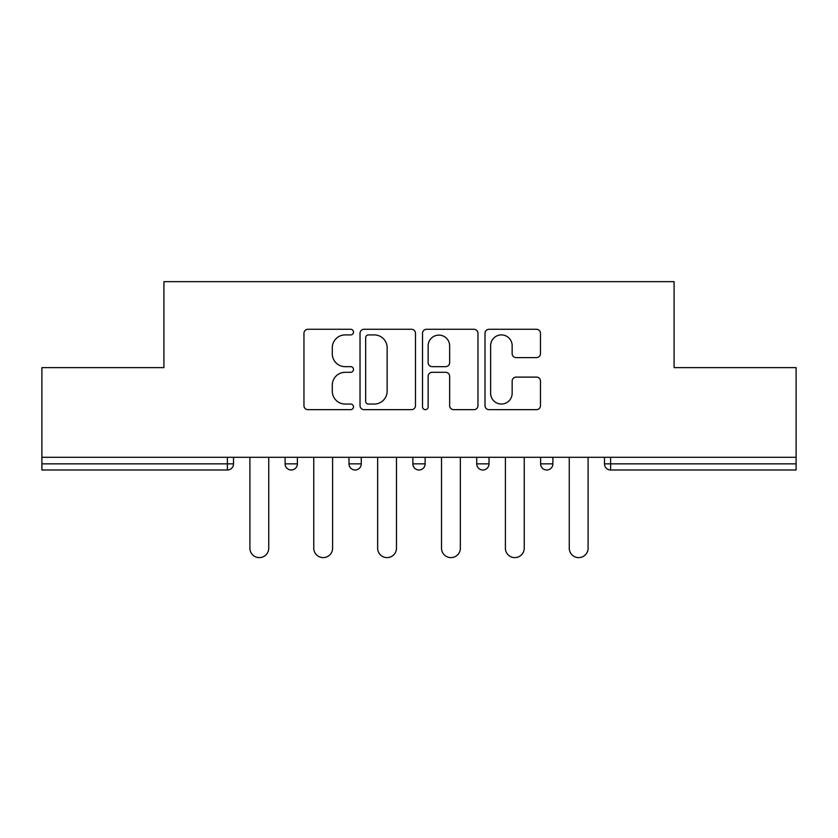 <?xml version="1.0" encoding="UTF-8"?>
<svg xmlns="http://www.w3.org/2000/svg" width="838" height="838" viewBox="0 0 838 838"><rect width="100%" height="100%" fill="white"/><g stroke="black" fill="none" stroke-linecap="round" stroke-linejoin="round"><path stroke-width="1.26" d="M353.489 332.099A2.818 2.818 0 0 0 350.682 329.282L307.975 329.282A4.022 4.022 0 0 0 303.953 333.304L303.953 405.644A4.022 4.022 0 0 0 307.975 409.667L350.682 409.667A2.818 2.818 0 0 0 353.489 406.849A2.818 2.818 0 0 0 350.682 404.042L345.151 404.042A12.863 12.863 0 0 1 332.288 391.178L332.288 385.145A12.863 12.863 0 0 1 345.151 372.292L350.682 372.292A2.818 2.818 0 0 0 353.489 369.474A2.818 2.818 0 0 0 350.682 366.656L345.151 366.656A12.863 12.863 0 0 1 332.288 353.804L332.288 347.77A12.863 12.863 0 0 1 345.151 334.907L350.682 334.907A2.818 2.818 0 0 0 353.489 332.099M536.456 357.617A4.022 4.022 0 0 0 540.479 353.594L540.479 333.304A4.022 4.022 0 0 0 536.456 329.282L489.036 329.282A4.022 4.022 0 0 0 485.013 333.304L485.013 405.644A4.022 4.022 0 0 0 489.036 409.667L536.456 409.667A4.022 4.022 0 0 0 540.479 405.644L540.479 381.133A4.022 4.022 0 0 0 536.456 377.11L516.156 377.11A4.022 4.022 0 0 0 512.144 381.133L512.144 393.284A10.747 10.747 0 0 1 501.386 404.042A10.747 10.747 0 0 1 490.639 393.284L490.639 345.665A10.747 10.747 0 0 1 501.386 334.907A10.747 10.747 0 0 1 512.144 345.665L512.144 353.594A4.022 4.022 0 0 0 516.156 357.617L536.456 357.617M41.9 457.297L41.9 367.631L163.913 367.631L163.913 281.652L674.087 281.652L674.087 367.631L796.1 367.631L796.1 457.297L41.9 457.297L41.9 463.854L227.381 463.854L227.381 457.297M415.48 333.304A4.022 4.022 0 0 0 411.468 329.282L364.038 329.282A4.022 4.022 0 0 0 360.026 333.304L360.026 405.644A4.022 4.022 0 0 0 364.038 409.667L411.468 409.667A4.022 4.022 0 0 0 415.48 405.644L415.48 333.304M426.532 329.282L473.962 329.282A4.022 4.022 0 0 1 477.974 333.304L477.974 405.644A4.022 4.022 0 0 1 473.962 409.667L453.662 409.667A4.022 4.022 0 0 1 449.65 405.644L449.65 376.304A4.022 4.022 0 0 0 445.627 372.292L432.167 372.292A4.022 4.022 0 0 0 428.145 376.304L428.145 406.849A2.818 2.818 0 0 1 425.327 409.667A2.818 2.818 0 0 1 422.52 406.849L422.52 333.304A4.022 4.022 0 0 1 426.532 329.282M227.381 469.992A6.138 6.138 0 0 0 233.519 463.854L227.381 463.854L227.381 469.992A6.138 6.138 0 0 0 233.519 463.854L233.519 457.297L233.519 463.854A6.138 6.138 0 0 1 227.381 469.992L41.9 469.992L41.9 463.854M796.1 457.297L796.1 469.992L610.619 469.992A6.138 6.138 0 0 1 604.481 463.854L604.481 457.297M285.109 457.297L285.109 463.854L285.109 457.297M291.257 469.992A6.138 6.138 0 0 1 285.109 463.854A6.138 6.138 0 0 0 291.257 469.992A6.138 6.138 0 0 0 297.396 463.854L297.396 457.297L297.396 463.854A6.138 6.138 0 0 1 291.257 469.992A6.138 6.138 0 0 1 285.109 463.854L297.396 463.854A6.138 6.138 0 0 1 291.257 469.992M348.985 457.297L348.985 463.854L348.985 457.297M361.272 457.297L361.272 463.854L361.272 457.297M412.862 457.297L412.862 463.854L412.862 457.297M425.138 457.297L425.138 463.854L425.138 457.297M476.728 463.854A6.138 6.138 0 0 0 482.877 469.992A6.138 6.138 0 0 0 489.015 463.854A6.138 6.138 0 0 1 482.877 469.992A6.138 6.138 0 0 0 489.015 463.854L489.015 457.297L489.015 463.854L476.728 463.854A6.138 6.138 0 0 0 482.877 469.992A6.138 6.138 0 0 1 476.728 463.854L476.728 457.297M540.604 457.297L540.604 463.854L540.604 457.297M552.891 457.297L552.891 463.854L552.891 457.297M355.123 469.992A6.138 6.138 0 0 1 348.985 463.854A6.138 6.138 0 0 0 355.123 469.992A6.138 6.138 0 0 0 361.272 463.854A6.138 6.138 0 0 1 355.123 469.992A6.138 6.138 0 0 1 348.985 463.854L361.272 463.854A6.138 6.138 0 0 1 355.123 469.992M419 469.992A6.138 6.138 0 0 1 412.862 463.854A6.138 6.138 0 0 0 419 469.992A6.138 6.138 0 0 0 425.138 463.854A6.138 6.138 0 0 1 419 469.992A6.138 6.138 0 0 1 412.862 463.854L425.138 463.854A6.138 6.138 0 0 1 419 469.992M546.743 469.992A6.138 6.138 0 0 1 540.604 463.854A6.138 6.138 0 0 0 546.743 469.992A6.138 6.138 0 0 0 552.891 463.854A6.138 6.138 0 0 1 546.743 469.992A6.138 6.138 0 0 1 540.604 463.854L552.891 463.854A6.138 6.138 0 0 1 546.743 469.992M610.619 457.297L610.619 469.992A6.138 6.138 0 0 1 604.481 463.854L796.1 463.854M368.458 334.907A2.818 2.818 0 0 0 365.651 337.724L365.651 401.224A2.818 2.818 0 0 0 368.458 404.042L374.293 404.042A12.863 12.863 0 0 0 387.146 391.178L387.146 347.77A12.863 12.863 0 0 0 374.293 334.907L368.458 334.907M449.65 345.864A10.747 10.747 0 0 0 438.892 335.116A10.747 10.747 0 0 0 428.145 345.864L428.145 362.644A4.022 4.022 0 0 0 432.167 366.656L445.627 366.656A4.022 4.022 0 0 0 449.65 362.644L449.65 345.864M249.902 457.297L249.902 548.199A9.417 9.417 0 0 0 259.319 557.616A9.417 9.417 0 0 0 268.736 548.199L268.736 457.297M313.768 457.297L313.768 548.199A9.417 9.417 0 0 0 323.185 557.616A9.417 9.417 0 0 0 332.602 548.199L332.602 457.297M377.645 457.297L377.645 548.199A9.417 9.417 0 0 0 387.062 557.616A9.417 9.417 0 0 0 396.479 548.199L396.479 457.297M441.521 457.297L441.521 548.199A9.417 9.417 0 0 0 450.938 557.616A9.417 9.417 0 0 0 460.355 548.199L460.355 457.297M505.398 457.297L505.398 548.199A9.417 9.417 0 0 0 514.815 557.616A9.417 9.417 0 0 0 524.232 548.199L524.232 457.297M569.264 457.297L569.264 548.199A9.417 9.417 0 0 0 578.681 557.616A9.417 9.417 0 0 0 588.098 548.199L588.098 457.297M610.619 469.992A6.138 6.138 0 0 1 604.481 463.854"/></g></svg>
